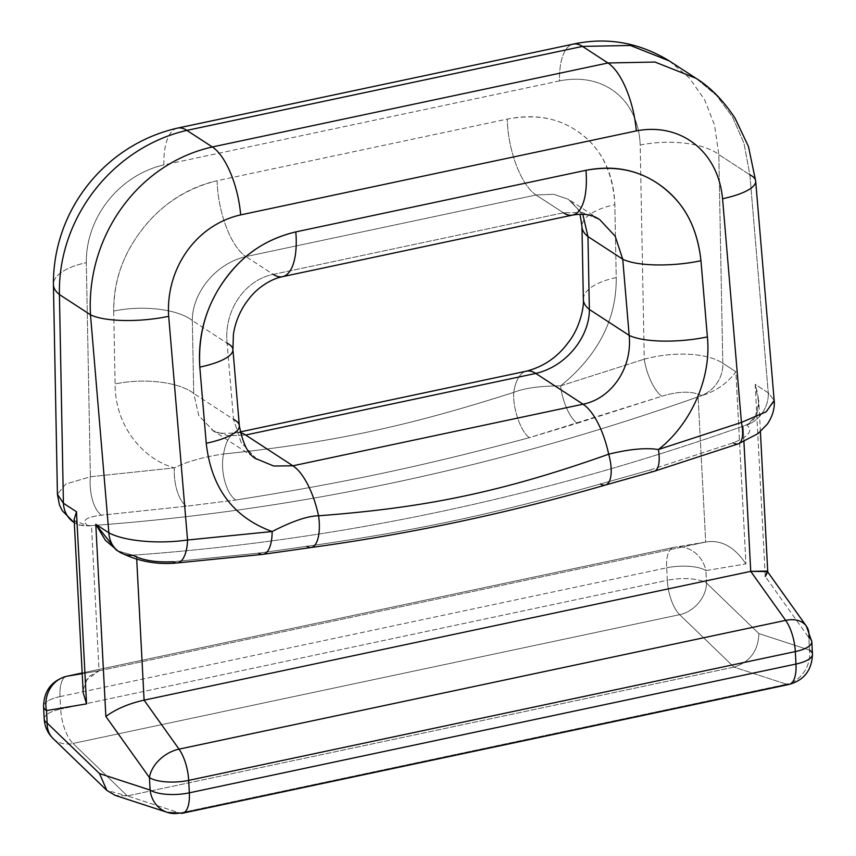 <?xml version="1.0" encoding="UTF-8"?>
<svg xmlns="http://www.w3.org/2000/svg" width="856" height="856" viewBox="0 0 856 856"><rect width="100%" height="100%" fill="white"/><g stroke="black" fill="none" stroke-linecap="round" stroke-linejoin="round"><path stroke-width="0.64" stroke-dasharray="4.28 3.21" d="M177.395 562.916A29.382 12.583 -94.6 0 1 173.04 561.729L258.619 553.147L306.94 546.299C404.642 532.239 482.634 517.345 600.431 483.993L649.351 470.201A29.382 10.935 -107 0 0 654.262 471.271A29.382 10.935 73 0 1 649.351 470.201L733.346 442.777C748.861 436.496 753.355 430.579 746.828 425.047L755.27 416.851L758.801 402.93L755.174 384.323L768.249 392.84L749.867 174.806L718.815 154.594L722.796 363.254L735.871 371.761L745.94 563.901L705.9 570.61L706.553 583.075L758.908 633.59L809.487 650.078L808.834 637.613L765.243 576.462L755.174 384.323C761.647 405.348 758.758 418.851 746.496 424.833L743.115 426.149A2563.099 2185.4 -56.9 0 1 136.478 554.934L133.151 555.319C142.759 560.423 156.06 562.553 173.04 561.729L258.619 553.147L306.94 546.299C404.642 532.239 482.634 517.345 600.431 483.993L649.351 470.201L733.346 442.777C748.861 436.496 753.355 430.579 746.828 425.047A29.382 25.049 123.1 0 0 768.249 392.84L755.174 384.323L765.243 576.462L808.834 637.613A29.382 9.972 177 0 1 811.798 641.679M117.85 550.89L132.819 555.116L136.478 554.934L136.714 559.31L136.478 554.934A2563.099 2185.4 -56.9 0 0 743.115 426.149L746.496 424.833M743.928 441.664L743.115 426.149L743.928 441.664M83.139 689.754L87.911 677.107L99.061 670.837L91.453 525.616L88.018 525.948L74.29 520.555M74.14 519.496L78.324 525.081L91.453 525.616L99.061 670.837L705.697 542.051L99.061 670.837L82.219 673.661L99.061 670.837L85.343 680.862M705.697 542.051L673.619 547.433L82.176 672.987L673.619 547.433A29.382 11.674 -102 0 0 673.426 547.466A29.382 11.674 78 0 1 673.619 547.433A29.382 26.964 -99.5 0 1 674.667 547.23A29.382 26.964 80.5 0 0 673.619 547.433L705.697 542.051C720.998 539.451 734.416 546.727 745.94 563.901C734.416 546.727 720.998 539.451 705.697 542.051L698.089 396.831L701.695 395.675L698.089 396.831L705.697 542.051M60.027 696.613L666.663 567.838A29.382 11.674 78 0 1 673.426 547.466A29.382 11.674 -102 0 0 666.663 567.838L667.316 580.293L60.68 709.078L60.027 696.613L83.16 691.702L666.663 567.838L667.316 580.293L60.68 709.078L60.027 696.613A29.382 9.972 -3 0 0 43.549 706.532A29.382 9.972 177 0 1 60.027 696.613A29.382 11.674 78 0 1 66.789 676.251A29.382 11.674 -102 0 0 60.027 696.613M44.202 718.987A29.382 9.972 177 0 1 60.68 709.078A29.382 9.972 -3 0 0 44.202 718.987M53.147 738.6A29.382 23.24 134 0 0 73.017 743.457A29.382 11.674 78 0 1 60.68 709.078A29.382 11.674 -102 0 0 73.017 743.457A29.382 23.24 -46 0 1 53.147 738.6M99.521 773.567L106.882 790.441L127.362 795.898L73.017 743.457L679.653 614.672L733.999 667.113L786.504 684.222L179.856 813.007L127.362 795.898L115.186 795.374M182.563 813.2A29.382 11.674 78 0 1 179.856 813.007L127.362 795.898L733.999 667.113L786.504 684.222L179.856 813.007A29.382 26.279 -71.9 0 1 167.369 812.387M789.211 684.415A29.382 11.674 78 0 1 786.504 684.222A29.382 26.279 108.1 0 0 809.487 650.078A29.382 9.972 177 0 1 812.451 654.134M806.384 626.153A29.382 19.902 -35.5 0 1 808.834 637.613L809.487 650.078A29.382 26.279 -71.9 0 1 786.504 684.222M809.487 650.078L758.908 633.59C758.191 650.935 749.888 662.116 733.999 667.113C749.888 662.116 758.191 650.935 758.908 633.59L706.553 583.075A29.382 23.24 -46 0 1 679.653 614.672L733.999 667.113L127.362 795.898L73.017 743.457L679.653 614.672A29.382 11.674 78 0 1 667.316 580.293A29.382 11.674 -102 0 0 679.653 614.672A29.382 23.24 134 0 0 706.553 583.075A29.382 9.972 -3 0 0 667.316 580.293A29.382 9.972 177 0 1 706.553 583.075L705.9 570.61A29.382 9.972 -3 0 0 666.663 567.838A29.382 9.972 177 0 1 705.9 570.61A29.382 26.964 80.5 0 0 674.667 547.23A29.382 26.964 -99.5 0 1 705.9 570.61L745.94 563.901L735.871 371.761C727.579 383.167 716.183 391.139 701.695 395.675C716.183 391.139 727.579 383.167 735.871 371.761L722.796 363.254A29.382 25.049 -56.9 0 1 701.364 395.461C691.787 390.892 678.615 391.149 661.848 396.232A29.382 10.154 71.3 0 1 644.268 359.178C673.886 351.131 707.206 352.8 722.796 363.254A29.382 25.049 -56.9 0 1 701.364 395.461C691.787 390.892 678.615 391.149 661.848 396.232L529.318 437.694C434.987 462.807 356.096 481.072 235.828 500L186.512 506.206L101.543 515.184C85.803 517.11 81.192 520.63 87.697 525.734A29.382 25.049 -56.9 0 1 73.338 521.989M669.285 60.904L689.24 77.896L704.52 99.553L714.503 124.955L718.815 154.594A58.764 23.508 -1.1 0 0 640.192 145.092L644.268 359.178C673.886 351.131 707.206 352.8 722.796 363.254L718.815 154.594A58.764 23.508 -1.1 0 0 640.192 145.092L644.268 359.178A29.382 10.154 -108.7 0 0 661.848 396.232L577.244 423.26A29.382 10.625 73.3 0 1 560.627 385.885L644.268 359.178L560.627 385.885C598.141 355.304 616.673 319.202 616.234 277.569L614.843 204.68C613.816 177.47 604.85 155.792 587.933 139.646C566.073 119.487 539.184 112.639 507.276 119.102L217.146 180.691C190.631 186.811 167.904 200.336 148.976 221.276C125.147 248.326 113.388 278.264 113.709 311.07L115.1 383.959C114.897 426.341 143.273 459.276 174.367 467.879L90.383 476.76L86.306 262.685A58.764 23.508 -1.1 0 0 53.425 284.16M177.342 128.165A58.764 23.347 -102 0 0 163.881 164.898L559.514 80.913C604.486 71.84 638.587 100.302 640.192 145.092C638.587 100.302 604.486 71.84 559.514 80.913A58.764 23.347 78 0 1 572.974 44.17M669.285 60.915L689.251 77.896L704.531 99.553L714.503 124.955L718.815 154.594L749.867 174.806L743.982 143.262L732.608 117.176L716.654 95.626L695.928 78.249L716.654 95.615L732.608 117.176L743.982 143.262L749.867 174.806L768.249 392.84L774.177 400.394L768.249 392.84A29.382 25.049 123.1 0 1 746.828 425.047M755.688 181.311A58.764 16.275 -4.8 0 0 749.867 174.806M774.134 401.646L765.189 412.464L741.435 422.425M733.346 442.777A29.382 10.593 -109.2 0 0 738.514 443.75M600.431 483.993A29.382 11.652 -106.3 0 0 605.898 484.892M256.458 458.859L241.092 442.37L233.538 419.365L241.092 442.37L256.458 458.859L273.706 466.017L292.902 465.792M306.94 546.299A29.382 11.631 -97.7 0 0 311.456 547.455M258.619 553.147A29.382 12.326 -96.9 0 0 262.92 554.346M118.802 551.574A29.382 25.049 123.1 0 0 133.151 555.319M587.965 236.577L582.84 214.278L568.352 199.298L553.704 194.291L536.049 194.997A58.764 23.347 78 0 1 507.276 119.102L217.146 180.691A58.764 23.347 -102 0 0 245.918 256.597C214.578 263.809 192.012 294.143 192.333 320.561A58.764 23.508 -1.1 0 0 113.709 311.07L115.1 383.959C114.897 426.341 143.273 459.276 174.367 467.879C186.415 461.759 202.829 457.115 223.598 453.969C202.829 457.115 186.415 461.759 174.367 467.879A29.382 12.637 -97.1 0 0 186.512 506.206A29.382 12.637 82.9 0 1 174.367 467.879L90.383 476.76A29.382 13.022 -94.9 0 0 101.543 515.184A29.382 13.022 85.1 0 1 90.383 476.76L65.752 484.057L57.416 494.276L65.752 484.057L90.383 476.76L86.306 262.685C85.889 216.514 120.054 174.945 163.881 164.898C120.054 174.945 85.889 216.514 86.306 262.685A58.764 23.508 -1.1 0 0 53.425 284.492M583.353 299.044A58.764 23.508 178.9 0 1 616.234 277.569C616.673 319.202 598.141 355.304 560.627 385.885C539.954 385.938 524.321 388.11 513.728 392.38C419.9 422.329 341.79 441.921 223.598 453.969A58.764 23.347 -102 0 1 235.849 432.858A58.764 23.347 -102 0 1 240.376 432.751A58.764 23.347 -102 0 0 236.331 432.74A58.764 23.347 -102 0 0 223.598 453.969C341.79 441.921 419.9 422.329 513.728 392.38A29.382 10.368 -105 0 0 529.318 437.694C434.987 462.807 356.096 481.072 235.828 500A29.382 12.926 81.2 0 1 223.598 453.969A29.382 12.926 -98.8 0 0 235.828 500L186.512 506.206L101.543 515.184C85.803 517.11 81.192 520.63 87.697 525.734A29.382 25.049 -56.9 0 1 73.744 522.256L73.702 522.224M91.453 525.616A2563.099 2185.4 123.1 0 0 698.089 396.831A2563.099 2185.4 123.1 0 1 91.453 525.616M525.98 371.269A58.764 23.347 78 0 0 513.728 392.38C524.321 388.11 539.954 385.938 560.627 385.885A29.382 10.625 -106.7 0 0 577.244 423.249L529.318 437.694A29.382 10.368 75 0 1 513.728 392.38A58.764 23.347 78 0 1 526.461 371.151M583.353 299.386A58.764 23.508 178.9 0 1 616.234 277.569L614.843 204.68A58.764 23.508 -1.1 0 0 581.962 226.498M232.928 349.794A58.764 16.275 -4.8 0 0 227.108 343.203L233.538 419.365L193.724 393.45L233.538 419.365L227.108 343.203L192.333 320.561C192.012 294.143 214.578 263.809 245.918 256.597L273.246 274.38L563.376 212.791L582.572 212.566L599.821 219.725L582.572 212.566L563.376 212.791L536.049 194.997L245.918 256.597L273.246 274.38C245.073 279.88 223.726 310.311 227.108 343.203L192.333 320.561L193.724 393.45L198.849 415.738L213.337 430.729L227.985 435.736L245.64 435.03L227.985 435.736L213.326 430.729L198.849 415.738L193.724 393.45A58.764 23.508 178.9 0 0 115.1 383.959A58.764 23.508 178.9 0 1 193.724 393.45L192.333 320.561A58.764 23.508 -1.1 0 0 113.709 311.07C113.805 285.797 120.257 262.995 133.044 242.665C152.967 210.437 181.001 189.786 217.146 180.691A58.764 23.347 -102 0 0 245.918 256.597L536.049 194.997A58.764 23.347 78 0 1 507.276 119.102C531.811 114.501 552.751 117.058 570.096 126.774C597.766 141.786 612.671 167.755 614.843 204.68A58.764 23.508 -1.1 0 0 581.962 226.048M572.685 215.07L572.685 215.07A58.764 23.347 78 0 1 563.376 212.791L536.049 194.997L553.704 194.291L568.352 199.298L582.786 214.182M233.538 419.365A58.764 16.275 175.2 0 1 239.338 425.625M227.108 343.203C223.726 310.311 245.073 279.88 273.246 274.38A58.764 23.347 -102 0 0 282.972 276.563M563.376 212.791L273.246 274.38M177.556 128.111A58.764 23.347 -102 0 0 163.881 164.898L559.514 80.913A58.764 23.347 78 0 1 573.188 44.127M132.819 555.116L118.663 551.339M767.008 571.102L765.243 576.462M706.746 541.848L673.426 547.466L82.176 672.987M73.744 522.256L77.04 524.396M240.215 431.916L236.331 432.74C222.196 434.11 213.946 433.072 211.582 429.659L257.057 459.265M599.221 219.329L570.107 200.368L577.886 209.078L580.026 214.171M760.406 431.649L758.748 400.052"/><path stroke-width="1.28" d="M233.538 419.365A58.764 16.275 175.2 0 1 239.348 425.871A58.764 16.275 175.2 0 1 206.243 443.28C211.239 487.899 233.207 517.313 272.144 531.533L187.55 540.008C157.729 544.277 124.334 541.11 108.862 532.828L90.479 314.794A58.764 16.275 -4.8 0 0 168.686 316.313C165.465 269.319 195.585 225.021 240.675 214.888A58.764 23.347 -102 0 0 212.331 146.965L607.963 62.98L654.979 62.049L695.917 78.249L654.99 62.049L607.963 62.98A58.764 23.347 78 0 1 636.308 130.904L240.675 214.888C195.585 225.021 165.465 269.319 168.686 316.313L187.55 540.008C157.729 544.277 124.334 541.11 108.862 532.828L90.479 314.794L59.428 294.571L63.408 503.232L76.484 511.749L86.552 703.878L46.513 710.587L47.166 723.053L99.521 773.567L150.1 790.056L149.447 777.59L105.855 716.44C116.084 708.993 128.828 703.557 144.097 700.144L136.714 559.31L144.097 700.144C128.828 703.557 116.084 708.993 105.855 716.44L95.786 524.311L108.862 532.828A29.382 25.049 123.1 0 0 119.209 551.853A29.382 25.049 123.1 0 0 133.151 555.319C142.759 560.423 156.06 562.553 173.04 561.729A29.382 12.583 85.4 0 0 177.395 562.916A29.382 12.583 -94.6 0 0 187.55 540.008L272.144 531.533C233.207 517.313 211.239 487.899 206.243 443.28L199.812 367.128C197.907 339.49 203.942 313.82 217.938 290.12C236.481 259.165 262.439 239.755 295.802 231.901L585.932 170.312C611.612 165.283 634.681 169.114 655.161 181.793C681.922 198.71 697.191 225.021 700.957 260.738L707.377 336.9C711.839 379.989 689.23 425.71 658.403 449.528A29.382 10.935 73 0 1 654.262 471.271A29.382 10.935 73 0 1 654.23 471.281A29.382 10.935 -107 0 0 658.403 449.528L741.435 422.425L722.571 198.731A58.764 16.275 -4.8 0 0 755.688 181.311M806.384 626.153L811.798 641.679A29.382 9.972 177 0 1 795.32 651.587A29.382 9.972 -3 0 0 811.798 641.679A29.382 9.972 -3 0 0 808.834 637.613A29.382 19.902 144.5 0 0 806.384 626.153L767.468 571.573L750.733 571.369L785.658 620.365A29.382 19.902 -35.5 0 1 806.384 626.153A29.382 19.902 144.5 0 0 785.658 620.365A29.382 11.674 78 0 1 795.32 651.587A29.382 11.674 -102 0 0 785.658 620.365L179.022 749.139L144.097 700.144L750.733 571.369L743.928 441.664L750.733 571.369L144.097 700.144L179.022 749.139A29.382 11.674 78 0 1 188.684 780.372L189.337 792.827L795.973 664.053A29.382 11.674 78 0 1 789.211 684.415A29.382 11.674 -102 0 0 795.973 664.053L795.32 651.587L188.684 780.372L189.337 792.827L795.973 664.053L795.32 651.587L188.684 780.372A29.382 9.972 177 0 1 149.447 777.59A29.382 9.972 -3 0 0 188.684 780.372A29.382 11.674 -102 0 0 179.022 749.139A29.382 19.902 144.5 0 0 149.447 777.59A29.382 19.902 -35.5 0 1 179.022 749.139L785.658 620.365L750.733 571.369L767.008 571.102M53.425 284.16A58.764 23.508 -1.1 0 0 59.428 294.571C57.662 216.964 113.837 147.136 186.865 130.39L212.331 146.965C137.185 163.828 86.135 237.166 90.479 314.794L59.428 294.571L63.408 503.232L76.484 511.749L74.14 519.496L76.484 511.749L86.552 703.878L46.513 710.587L47.166 723.053L99.521 773.567L150.1 790.056L149.447 777.59L105.855 716.44L95.786 524.311L105.384 540.307L117.85 550.89M85.343 680.862L86.552 703.878L83.257 692.943M66.982 676.219L82.219 673.661L66.982 676.219A29.382 11.674 -102 0 0 66.789 676.251A29.382 11.674 78 0 1 66.982 676.219A29.382 26.964 80.5 0 0 46.513 710.587A29.382 26.964 -99.5 0 1 66.982 676.219L82.176 672.987L66.982 676.219M47.166 723.053A29.382 9.972 177 0 1 44.202 718.987A29.382 9.972 -3 0 0 47.166 723.053A29.382 23.24 134 0 0 53.147 738.6A29.382 23.24 -46 0 1 47.166 723.053M106.797 790.356L53.147 738.6C47.69 733.207 44.705 726.669 44.202 718.987L43.549 706.532A29.382 9.972 -3 0 0 46.513 710.587A29.382 9.972 177 0 1 43.549 706.532C43.966 690.685 51.713 680.595 66.789 676.251L82.176 672.987M99.521 773.567L106.882 790.441L115.186 795.374M115.079 795.342L167.369 812.387A29.382 26.279 -71.9 0 1 150.1 790.056A29.382 26.279 108.1 0 0 167.369 812.387A29.382 26.279 108.1 0 0 179.856 813.007A29.382 11.674 -102 0 0 182.574 813.2A29.382 11.674 -102 0 0 189.337 792.827A29.382 9.972 177 0 1 150.1 790.056A29.382 9.972 -3 0 0 189.337 792.827A29.382 11.674 78 0 1 182.563 813.2M811.798 641.679L812.451 654.134A29.382 9.972 177 0 1 795.973 664.053A29.382 9.972 -3 0 0 812.451 654.134A29.382 9.972 -3 0 0 809.487 650.078M786.504 684.222A29.382 11.674 -102 0 0 789.211 684.415L182.574 813.2L167.369 812.387M572.974 44.17A58.764 23.347 78 0 1 582.497 46.406L630.39 45.464L669.285 60.904M669.199 60.851C638.993 42.425 606.99 36.851 573.188 44.127A58.764 23.347 78 0 1 582.497 46.406L186.865 130.39A58.764 23.347 -102 0 0 177.556 128.111C105.748 144.332 52.933 209.602 53.425 284.492A58.764 23.508 -1.1 0 0 59.428 294.571C57.662 216.964 113.837 147.136 186.865 130.39L212.331 146.965L607.963 62.98L582.497 46.406L630.39 45.464L669.285 60.915M774.134 401.646L774.177 400.394L766.227 411.757L741.435 422.425L722.571 198.731C717.981 150.517 680.092 122.387 636.308 130.904C680.092 122.387 717.981 150.517 722.571 198.731A58.764 16.275 -4.8 0 0 755.666 181.065A58.764 16.275 -4.8 0 0 749.867 174.806M738.514 443.75A29.382 10.593 -109.2 0 0 741.435 422.425A29.382 10.593 70.8 0 1 738.514 443.75A29.382 10.593 70.8 0 1 733.346 442.777M741.435 422.425L658.403 449.528C689.23 425.71 711.839 379.989 707.377 336.9A58.764 16.275 175.2 0 1 629.171 335.381C632.552 368.273 611.205 398.703 583.032 404.203A58.764 23.347 78 0 1 608.691 454.194C629.321 449.133 645.884 447.581 658.403 449.528C645.884 447.581 629.321 449.133 608.691 454.194A29.382 11.652 73.7 0 1 605.909 484.881A29.382 11.652 73.7 0 1 600.431 483.993M605.898 484.892A29.382 11.652 -106.3 0 0 608.691 454.194C493.698 495.132 416.326 508.271 318.56 515.793A29.382 11.631 82.3 0 1 311.466 547.444A29.382 11.631 82.3 0 1 306.94 546.299M608.691 454.194C493.698 495.132 416.326 508.271 318.56 515.793A58.764 23.347 -102 0 0 292.902 465.792L583.032 404.203A58.764 23.347 78 0 1 608.691 454.194M311.456 547.455A29.382 11.631 -97.7 0 0 318.56 515.793C307.85 515.911 292.377 521.154 272.144 531.533C292.377 521.154 307.85 515.911 318.56 515.793A58.764 23.347 -102 0 0 292.902 465.792L273.706 466.017L256.458 458.859M115.913 549.702L119.209 551.853C137.27 561.269 156.595 564.971 177.171 562.938L262.92 554.346A29.382 12.326 -96.9 0 0 272.144 531.533A29.382 12.326 83.1 0 1 262.92 554.346A29.382 12.326 83.1 0 1 258.619 553.147M177.342 128.165A58.764 23.347 -102 0 1 186.865 130.39L582.497 46.406L607.963 62.98A58.764 23.347 78 0 1 636.308 130.904L240.675 214.888A58.764 23.347 -102 0 0 212.331 146.965C137.185 163.828 86.135 237.166 90.479 314.794A58.764 16.275 -4.8 0 0 168.686 316.313L187.55 540.008A29.382 12.583 85.4 0 1 177.395 562.916M116.052 549.787L95.786 524.311L108.862 532.828A29.382 25.049 123.1 0 0 118.802 551.574M53.425 284.492L57.427 494.361L59.481 505.051L62.242 510.668L73.744 522.256A29.382 25.049 -56.9 0 1 63.408 503.232L57.416 494.276L63.408 503.232A29.382 25.049 -56.9 0 0 73.338 521.989M583.353 299.386L581.962 226.498A58.764 23.508 -1.1 0 0 587.965 236.577L589.356 309.465A58.764 23.508 178.9 0 1 583.353 299.386C584.188 307.882 579.298 328.811 568.341 342.411C557.684 357.048 543.721 366.635 526.461 371.151A58.764 23.347 78 0 1 535.77 373.43L245.64 435.03A58.764 23.347 -102 0 0 240.376 432.751A58.764 23.347 -102 0 1 245.64 435.03L535.77 373.43C567.111 366.218 589.677 335.884 589.356 309.465A58.764 23.508 178.9 0 1 583.353 299.044M525.98 371.269A58.764 23.347 78 0 1 535.77 373.43L583.032 404.203L292.902 465.792L245.64 435.03L292.902 465.792M581.962 226.487A58.764 23.508 -1.1 0 0 587.965 236.577L622.74 259.218L629.171 335.381L589.356 309.465C589.677 335.884 567.111 366.218 535.77 373.43L583.032 404.203C611.205 398.703 632.552 368.273 629.171 335.381L589.356 309.465L587.965 236.577L622.74 259.218L615.186 236.213L599.821 219.725L615.186 236.213L622.74 259.218A58.764 16.275 -4.8 0 0 700.957 260.738C697.929 233.506 688.706 212.128 673.276 196.591C649.961 172.762 620.846 163.999 585.932 170.312A58.764 23.347 78 0 1 572.685 215.07C588.971 212.416 595.733 217.21 599.221 219.318M582.786 214.182L587.965 236.577M257.057 459.265C248.882 455.916 242.965 444.703 239.338 425.625A58.764 16.275 175.2 0 1 206.243 443.28L199.812 367.128A58.764 16.275 -4.8 0 0 232.918 349.473A58.764 16.275 -4.8 0 0 227.108 343.203M282.972 276.563A58.764 23.347 -102 0 0 295.802 231.901C270.346 238.075 249.61 250.369 233.592 268.795C208.992 296.711 197.725 329.496 199.812 367.128A58.764 16.275 -4.8 0 0 232.928 349.794M273.246 274.38A58.764 23.347 -102 0 0 282.555 276.659A58.764 23.347 -102 0 0 295.802 231.901L585.932 170.312A58.764 23.347 78 0 1 573.103 214.974A58.764 23.347 78 0 1 563.376 212.791M629.171 335.381L622.74 259.218A58.764 16.275 -4.8 0 0 700.957 260.738L707.377 336.9A58.764 16.275 175.2 0 1 629.171 335.381M765.243 576.462L767.672 571.947M83.16 691.755L74.13 519.346M812.451 654.134C811.927 670.098 804.18 680.188 789.211 684.415M669.21 60.851L696.014 78.303M696.003 78.292C710.362 87.162 723.395 100.505 735.111 118.321L748.454 146.483L755.666 181.065L774.156 400.287C774.669 403.957 774.616 413.373 767.329 424.116L758.063 433.553L738.343 443.825L654.262 471.271L605.545 484.999C508.71 513.033 410.559 533.866 311.113 547.508L262.92 554.346M73.744 522.256L74.301 522.609M526.461 371.151L240.215 431.916M580.026 214.171L581.962 226.498M239.338 425.625L232.918 349.473L233.41 334.45C234.779 325.066 237.968 316.078 242.954 307.486C248.283 298.776 254.2 291.992 260.727 287.124C268.163 281.57 275.439 278.082 282.555 276.659L572.685 215.07M177.556 128.111L573.188 44.127M767.757 571.968L760.406 431.649"/></g></svg>
